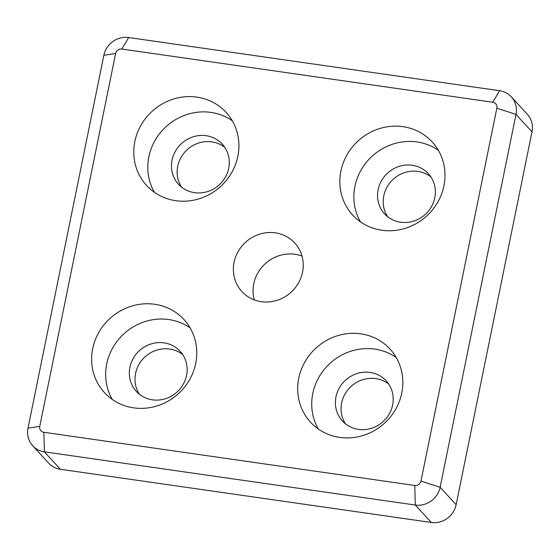 <?xml version="1.0" encoding="UTF-8"?>
<svg xmlns="http://www.w3.org/2000/svg" width="560" height="560" viewBox="0 0 560 560"><rect width="100%" height="100%" fill="white"/><g stroke="black" fill="none" stroke-linecap="round" stroke-linejoin="round"><path stroke-width="0.84" d="M39.76 426.37L115.626 53.487A5.397 5.082 137.4 0 1 121.828 49.042L492.744 102.235A5.397 5.082 137.4 0 1 496.846 108.15L420.98 481.04A5.397 5.082 137.4 0 1 414.778 485.478L43.862 432.285A5.397 5.082 137.4 0 1 39.76 426.37L28 428.176A21.602 20.335 -42.6 0 0 32.697 445.739A21.602 20.335 -42.6 0 0 44.394 451.843L415.31 505.036A21.602 20.335 -42.6 0 0 440.132 487.277L515.991 114.394A21.602 20.335 -42.6 0 0 511.301 96.824A21.602 20.335 -42.6 0 0 499.604 90.72L128.688 37.534A21.602 20.335 -42.6 0 0 103.866 55.293L28 428.176M32.697 445.739L48.699 463.176A21.602 20.335 -42.6 0 0 60.396 469.28L431.312 522.466A21.602 20.335 -42.6 0 0 456.134 504.707L532 131.824A21.602 20.335 -42.6 0 0 527.303 114.261L511.301 96.824M133.658 407.855A54.005 50.841 137.4 0 1 104.419 392.588A54.005 50.841 137.4 0 1 109.816 318.612A54.005 50.841 137.4 0 1 183.981 319.543A54.005 50.841 137.4 0 1 189.567 379.75A54.005 50.841 137.4 0 1 133.658 407.855M381.871 230.244A54.005 50.841 137.4 0 1 352.625 214.984A54.005 50.841 137.4 0 1 358.029 141.001A54.005 50.841 137.4 0 1 432.194 141.939A54.005 50.841 137.4 0 1 437.78 202.146A54.005 50.841 137.4 0 1 381.871 230.244M175.805 200.697A54.005 50.841 137.4 0 1 146.566 185.43A54.005 50.841 137.4 0 1 151.963 111.454A54.005 50.841 137.4 0 1 226.128 112.385A54.005 50.841 137.4 0 1 231.714 172.592A54.005 50.841 137.4 0 1 175.805 200.697M339.724 437.402A54.005 50.841 137.4 0 1 310.478 422.135A54.005 50.841 137.4 0 1 315.882 348.159A54.005 50.841 137.4 0 1 390.047 349.097A54.005 50.841 137.4 0 1 395.633 409.304A54.005 50.841 137.4 0 1 339.724 437.402M261.303 301.686A35.896 33.796 137.4 0 1 241.864 291.536A35.896 33.796 137.4 0 1 238.147 251.517A35.896 33.796 137.4 0 1 275.31 232.834A35.896 33.796 137.4 0 1 294.749 242.984A35.896 33.796 137.4 0 1 298.459 283.003A35.896 33.796 137.4 0 1 261.303 301.686M302.015 256.081A35.896 33.796 -42.6 0 0 295.008 254.289A35.896 33.796 -42.6 0 0 254.289 299.894M396.221 357.504A54.005 50.841 -42.6 0 0 329.91 363.447A54.005 50.841 -42.6 0 0 318.339 429.016M370.097 372.421A29.701 27.965 -42.6 0 0 339.346 387.877A29.701 27.965 -42.6 0 0 342.419 420.987A29.701 27.965 -42.6 0 0 383.208 421.505A29.701 27.965 -42.6 0 0 386.176 380.814A29.701 27.965 -42.6 0 0 370.097 372.421M388.766 384.125A29.701 27.965 -42.6 0 0 375.76 378.588A29.701 27.965 -42.6 0 0 346.178 392.154A29.701 27.965 -42.6 0 0 345.499 423.85M232.302 120.792A54.005 50.841 -42.6 0 0 165.991 126.742A54.005 50.841 -42.6 0 0 154.42 192.304M206.178 135.709A29.701 27.965 -42.6 0 0 175.427 151.165A29.701 27.965 -42.6 0 0 178.5 184.282A29.701 27.965 -42.6 0 0 219.289 184.793A29.701 27.965 -42.6 0 0 222.257 144.109A29.701 27.965 -42.6 0 0 206.178 135.709M224.847 147.413A29.701 27.965 -42.6 0 0 211.841 141.876A29.701 27.965 -42.6 0 0 182.259 155.449A29.701 27.965 -42.6 0 0 181.58 187.138M438.368 150.346A54.005 50.841 -42.6 0 0 372.057 156.289A54.005 50.841 -42.6 0 0 360.486 221.858M412.237 165.263A29.701 27.965 -42.6 0 0 381.493 180.719A29.701 27.965 -42.6 0 0 384.566 213.829A29.701 27.965 -42.6 0 0 425.355 214.347A29.701 27.965 -42.6 0 0 428.323 173.656A29.701 27.965 -42.6 0 0 412.237 165.263M430.913 176.967A29.701 27.965 -42.6 0 0 417.907 171.43A29.701 27.965 -42.6 0 0 388.325 184.996A29.701 27.965 -42.6 0 0 387.646 216.692M190.162 327.95A54.005 50.841 -42.6 0 0 123.844 333.9A54.005 50.841 -42.6 0 0 112.273 399.462M164.031 342.867A29.701 27.965 -42.6 0 0 133.28 358.323A29.701 27.965 -42.6 0 0 136.353 391.44A29.701 27.965 -42.6 0 0 177.142 391.951A29.701 27.965 -42.6 0 0 180.11 351.26A29.701 27.965 -42.6 0 0 164.031 342.867M182.7 354.571A29.701 27.965 -42.6 0 0 169.694 349.034A29.701 27.965 -42.6 0 0 140.112 362.607A29.701 27.965 -42.6 0 0 139.433 394.296M115.626 53.487L103.866 55.293M60.396 469.28L44.394 451.843L43.862 432.285M121.828 49.042L128.688 37.534M431.312 522.466L415.31 505.036L414.778 485.478M492.744 102.235L499.604 90.72M456.134 504.707L440.132 487.277L420.98 481.04M496.846 108.15L515.991 114.394L532 131.824"/></g></svg>
